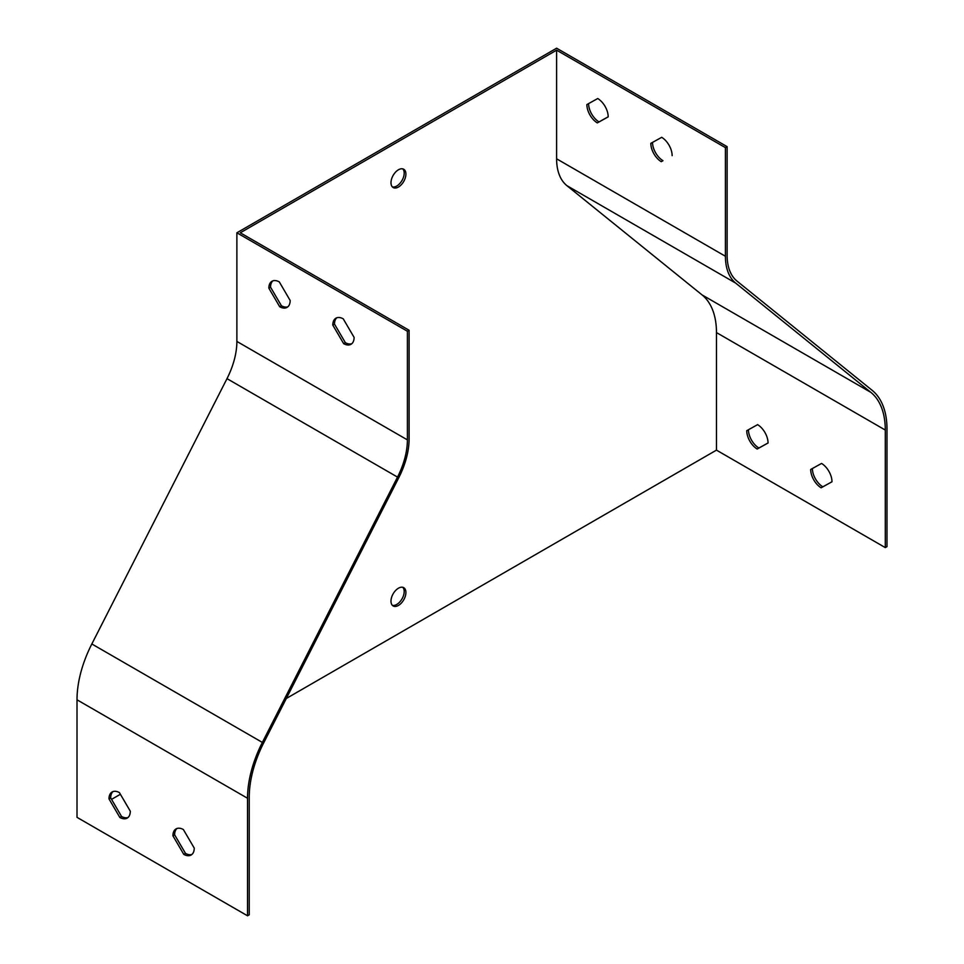 <?xml version="1.0" encoding="UTF-8"?>
<svg xmlns="http://www.w3.org/2000/svg" width="964" height="964" viewBox="0 0 964 964"><rect width="100%" height="100%" fill="white"/><g stroke="black" fill="none" stroke-linecap="round" stroke-linejoin="round"><path stroke-width="1.45" d="M398.445 588.209A10.556 6.097 120 0 0 391.553 597.499A10.556 6.097 120 0 0 393.167 605.958A10.556 6.097 120 0 0 398.445 605.44A10.556 6.097 120 0 0 405.338 596.138A10.556 6.097 120 0 0 403.723 587.678A10.556 6.097 120 0 0 398.445 588.209M398.445 169.785A10.556 6.097 120 0 0 391.553 179.087A10.556 6.097 120 0 0 393.167 187.534A10.556 6.097 120 0 0 398.445 187.016A10.556 6.097 120 0 0 405.338 177.713A10.556 6.097 120 0 0 403.723 169.266A10.556 6.097 120 0 0 398.445 169.785M111.547 799.373L120.392 794.276M286.308 698.478L716.469 450.128L716.469 332.58A88.025 50.815 120 0 0 702.045 294.9L566.88 185.642A62.696 36.198 -60 0 1 556.602 158.807L556.602 50.164L240.289 232.794L409.098 330.254L407.398 331.242L236.879 232.794L236.879 341.437A60.286 34.812 -60 0 1 226.998 378.647L91.833 643.976A90.435 52.213 120 0 0 77.012 699.804L77.012 817.351L247.531 915.8L247.531 798.252A90.435 52.213 -60 0 1 262.353 742.425L397.517 477.096A60.286 34.812 120 0 0 407.398 439.885L407.398 331.242M652.52 142.395A15.075 8.7 -120 0 0 662.967 160.699L661.256 161.675A15.075 8.7 60 0 1 650.821 143.347L661.69 137.322A15.075 8.7 60 0 1 672.137 155.65M588.582 103.618A15.075 8.7 -120 0 0 599.018 121.91L608.188 116.825M727.121 146.649L725.422 147.637L725.422 256.267A62.696 36.198 120 0 0 735.701 283.115L870.866 392.372A88.025 50.815 -60 0 1 885.289 430.052L885.289 547.6L886.988 546.612L886.988 429.064A90.435 52.213 -60 0 0 872.167 390.348L737.002 281.102A60.286 34.812 120 0 1 727.121 255.291L727.121 146.649L556.602 48.2L236.879 232.794M725.422 147.637L556.602 50.164M332.797 325.097A15.075 8.7 60 0 1 335.918 318.192A15.075 8.7 60 0 1 343.232 318.819L354.113 337.4A15.075 8.7 60 0 1 350.992 344.293A15.075 8.7 60 0 1 343.666 343.678L332.797 325.097L334.496 324.109L345.365 342.69A15.075 8.7 -120 0 0 351.788 343.726M268.848 288.176A15.075 8.7 60 0 1 271.969 281.271A15.075 8.7 60 0 1 279.295 281.898L290.164 300.479A15.075 8.7 60 0 1 287.043 307.383A15.075 8.7 60 0 1 279.717 306.757L268.848 288.176L270.547 287.188L281.428 305.769A15.075 8.7 -120 0 0 287.85 306.805M183.377 829.534A15.075 8.7 -120 0 0 176.05 828.907A15.075 8.7 -120 0 0 172.93 835.812L183.799 854.393A15.075 8.7 -120 0 0 191.125 855.02A15.075 8.7 -120 0 0 194.246 848.115L183.377 829.534M119.428 792.613A15.075 8.7 -120 0 0 112.101 791.986A15.075 8.7 -120 0 0 108.98 798.891L119.849 817.472A15.075 8.7 -120 0 0 127.176 818.099A15.075 8.7 -120 0 0 130.297 811.194L119.428 792.613M885.289 547.6L716.469 450.128M247.531 915.8L249.242 914.812L249.242 797.264A88.025 50.815 -60 0 1 263.666 742.931L398.831 477.602A62.696 36.198 120 0 0 409.098 438.897L409.098 330.254M831.992 481.771L821.123 487.796A15.075 8.7 60 0 1 810.688 469.468L821.557 463.443A15.075 8.7 60 0 1 831.992 481.771L822.834 486.82A15.075 8.7 60 0 1 812.387 468.516M768.055 442.958L758.885 448.031A15.075 8.7 60 0 1 748.438 429.739M402.795 587.317A10.556 6.097 -60 0 1 403.374 595.933A10.556 6.097 -60 0 1 396.734 604.452A10.556 6.097 -60 0 1 392.384 605.344M402.795 168.893A10.556 6.097 -60 0 1 403.374 177.521A10.556 6.097 -60 0 1 396.734 186.028A10.556 6.097 -60 0 1 392.384 186.932M586.871 104.558L597.74 98.533A15.075 8.7 60 0 1 608.188 116.873L597.318 122.898A15.075 8.7 60 0 1 586.871 104.558M746.739 430.691L757.608 424.654A15.075 8.7 60 0 1 768.055 442.994L757.186 449.019A15.075 8.7 60 0 1 746.739 430.691M176.954 828.498A15.075 8.7 -120 0 0 174.629 834.824L185.51 853.405A15.075 8.7 -120 0 0 191.92 854.441M113.005 791.577A15.075 8.7 -120 0 0 110.691 797.903L121.56 816.484A15.075 8.7 -120 0 0 127.983 817.52M336.81 317.783A15.075 8.7 -120 0 0 334.496 324.109M272.872 280.861A15.075 8.7 -120 0 0 270.547 287.188M757.186 449.019L758.885 448.031M821.123 487.796L822.834 486.82M597.318 122.898L599.018 121.91M661.256 161.675L662.967 160.699M281.428 305.769L279.717 306.757M345.365 342.69L343.666 343.678M110.691 797.903L108.98 798.891M121.56 816.484L119.849 817.472M174.629 834.824L172.93 835.812M185.51 853.405L183.799 854.393M407.398 439.885L236.879 341.437M397.517 477.096L226.998 378.647M262.353 742.425L91.833 643.976M247.531 798.252L77.012 699.804M725.422 256.267L556.602 158.807M735.701 283.115L566.88 185.642M870.866 392.372L702.045 294.9M885.289 430.052L716.469 332.58"/></g></svg>
